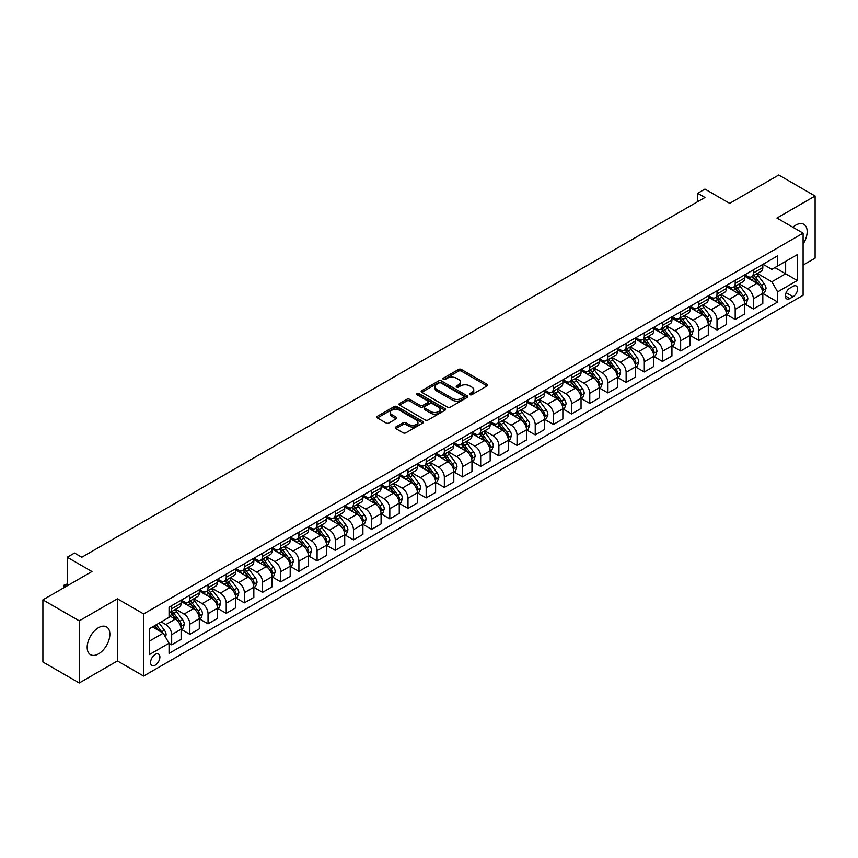 <?xml version="1.0" encoding="UTF-8"?>
<svg xmlns="http://www.w3.org/2000/svg" width="858" height="858" viewBox="0 0 858 858"><rect width="100%" height="100%" fill="white"/><g stroke="black" fill="none" stroke-linecap="round" stroke-linejoin="round"><path stroke-width="1.29" d="M469.905 394.68A1.416 0.815 0 0 0 471.9 394.68L487.065 385.928A2.016 1.169 0 0 0 487.666 385.103A2.016 1.169 0 0 0 487.065 384.277L461.379 369.444A2.016 1.169 0 0 0 458.526 369.444L443.35 378.206A1.416 0.815 0 0 0 442.942 378.775A1.416 0.815 0 0 0 443.35 379.354A1.416 0.815 0 0 0 445.356 379.354L447.318 378.228A6.456 3.732 0 0 1 456.456 378.228L458.59 379.461A6.456 3.732 0 0 1 460.489 382.1A6.456 3.732 0 0 1 458.59 384.738L456.628 385.864A1.416 0.815 0 0 0 456.22 386.443A1.416 0.815 0 0 0 456.628 387.022A1.416 0.815 0 0 0 458.633 387.022L460.596 385.886A6.456 3.732 0 0 1 469.723 385.886L471.868 387.119A6.456 3.732 0 0 1 473.755 389.757A6.456 3.732 0 0 1 471.868 392.396L469.905 393.532A1.416 0.815 0 0 0 469.487 394.112A1.416 0.815 0 0 0 469.905 394.68L469.905 393.532M98.52 653.882A16.045 9.266 120 0 0 109.009 639.746A16.045 9.266 120 0 0 106.542 626.898A16.045 9.266 120 0 0 98.52 627.691A16.045 9.266 120 0 0 88.042 641.827A16.045 9.266 120 0 0 90.508 654.675A16.045 9.266 120 0 0 98.52 653.882M803.099 244.058A16.045 9.266 120 0 0 803.849 224.313A16.045 9.266 120 0 0 795.827 225.107A16.045 9.266 120 0 0 792.878 227.263M155.244 665.132A6.585 3.797 120 0 0 159.534 659.341A6.585 3.797 120 0 0 158.526 654.064A6.585 3.797 120 0 0 155.244 654.386A6.585 3.797 120 0 0 150.944 660.188A6.585 3.797 120 0 0 151.952 665.465A6.585 3.797 120 0 0 155.244 665.132M395.86 426.973A2.016 1.169 0 0 0 395.27 427.799A2.016 1.169 0 0 0 395.86 428.614L403.067 432.775A2.016 1.169 0 0 0 405.92 432.775L422.769 423.058A2.016 1.169 0 0 0 423.359 422.233A2.016 1.169 0 0 0 422.769 421.407L397.072 406.574A2.016 1.169 0 0 0 394.219 406.574L377.37 416.302A2.016 1.169 0 0 0 376.78 417.117A2.016 1.169 0 0 0 377.37 417.943L386.079 422.973A2.016 1.169 0 0 0 388.931 422.973L396.139 418.811A2.016 1.169 0 0 0 396.728 417.985A2.016 1.169 0 0 0 396.139 417.16L391.827 414.671A5.395 3.121 0 0 1 390.24 412.462A5.395 3.121 0 0 1 393.575 409.588A5.395 3.121 0 0 1 399.463 410.263L416.377 420.023A5.395 3.121 0 0 1 417.953 422.233A5.395 3.121 0 0 1 414.629 425.107A5.395 3.121 0 0 1 408.74 424.431L405.92 422.812A2.016 1.169 0 0 0 403.067 422.812L395.86 426.973L395.86 428.614L403.067 424.485L403.067 422.812M803.099 265.068L815.1 258.14L815.1 196.01L778.742 175.021L729.665 203.357L704.944 189.082L697.672 193.286L704.944 197.479L81.8 557.25L74.528 553.045L67.256 557.25L67.256 585.8M79.258 620.849L79.258 682.979L117.428 660.939L117.428 598.809L79.258 620.849L42.9 599.86L91.978 571.525L67.256 557.25M117.428 598.809L143.608 613.92L803.099 233.162L803.099 295.291L143.608 676.05L143.608 613.92M815.1 196.01L776.93 218.05L803.099 233.162M447.458 407.153A2.016 1.169 0 0 0 450.311 407.153L467.16 397.426A2.016 1.169 0 0 0 467.749 396.6A2.016 1.169 0 0 0 467.16 395.774L441.462 380.941A2.016 1.169 0 0 0 438.61 380.941L421.761 390.669A2.016 1.169 0 0 0 421.171 391.495A2.016 1.169 0 0 0 421.761 392.31L447.458 407.153M417.406 394.991A1.416 0.815 0 0 1 418.843 395.184L418.843 393.511L444.959 408.59A2.016 1.169 0 0 1 445.549 409.416A2.016 1.169 0 0 1 444.959 410.242L428.121 419.97A2.016 1.169 0 0 1 425.257 419.97L399.571 405.126L399.571 403.485A2.016 1.169 0 0 0 398.981 404.311A2.016 1.169 0 0 0 399.571 405.126M399.571 403.485L406.778 399.324A2.016 1.169 0 0 1 409.631 399.324L420.055 405.341A2.016 1.169 0 0 0 422.908 405.341L427.692 402.574A2.016 1.169 0 0 0 428.281 401.748A2.016 1.169 0 0 0 427.692 400.922L416.838 394.659A1.416 0.815 0 0 1 416.43 394.09A1.416 0.815 0 0 1 417.299 393.329A1.416 0.815 0 0 1 418.843 393.511M79.258 682.979L42.9 661.99L42.9 599.86M793.071 286.315L789.864 288.159A6.371 3.679 120 0 0 785.703 293.779A6.371 3.679 120 0 0 786.679 298.884A6.371 3.679 120 0 0 789.864 298.573L793.071 296.718A6.371 3.679 120 0 0 797.232 291.109A6.371 3.679 120 0 0 796.256 285.993A6.371 3.679 120 0 0 793.071 286.315M763.041 264.275L771.835 269.348L777.648 265.991L777.648 255.834L169.058 607.207L169.058 617.363L149.421 628.7L149.421 654.557L169.058 643.221L169.058 653.378L777.648 302.016L777.648 291.849L771.835 281.778L757.378 273.434M777.648 265.991L797.286 254.654L797.286 280.512L777.648 291.849M117.428 660.939L143.608 676.05M697.672 193.286L697.672 201.684M774.892 267.589L785.649 273.799L785.649 261.379L797.286 254.654M771.835 281.778L785.649 273.799L797.286 280.512M149.421 641.119L163.234 633.15L152.477 626.93M169.058 643.307L171.675 644.819L171.675 634.663A8.226 4.751 -120 0 0 165.851 624.581L161.197 621.9M171.675 644.819L181.124 639.36L181.124 629.204A8.226 4.751 -120 0 0 175.311 619.122L169.058 615.518M181.338 629.407L189.854 634.319L189.854 624.163A8.226 4.751 -120 0 0 184.03 614.092L175.686 609.266M189.854 634.319L199.303 628.871L199.303 618.704A8.226 4.751 -120 0 0 193.49 608.633L181.124 601.49M199.517 618.918L208.033 623.83L208.033 613.674A8.226 4.751 -120 0 0 202.209 603.592L193.854 598.777M208.033 623.83L217.482 618.371L217.482 608.215A8.226 4.751 -120 0 0 211.669 598.133L199.303 591.001M217.696 608.419L226.212 613.331L226.212 603.174A8.226 4.751 -120 0 0 220.388 593.103L212.033 588.277M226.212 613.331L235.66 607.872L235.66 597.715A8.226 4.751 -120 0 0 229.847 587.644L217.482 580.501M235.875 597.929L244.38 602.842L244.38 592.674A8.226 4.751 -120 0 0 238.567 582.603L230.212 577.777M244.38 602.842L253.839 597.383L253.839 587.226A8.226 4.751 -120 0 0 248.016 577.144L235.66 570.012M254.054 587.43L262.559 592.342L262.559 582.185A8.226 4.751 -120 0 0 256.746 572.114L248.391 567.288M262.559 592.342L272.018 586.883L272.018 576.726A8.226 4.751 -120 0 0 266.195 566.655L253.839 559.513M272.233 576.941L280.738 581.853L280.738 571.685A8.226 4.751 -120 0 0 274.925 561.615L266.57 556.788M280.738 581.853L290.197 576.394L290.197 566.237A8.226 4.751 -120 0 0 284.373 556.156L272.018 549.023M290.412 566.441L298.916 571.353L298.916 561.196A8.226 4.751 -120 0 0 293.104 551.115L284.749 546.299M298.916 571.353L308.376 565.894L308.376 555.737A8.226 4.751 -120 0 0 302.552 545.667L290.197 538.524M308.59 555.952L317.095 560.864L317.095 550.697A8.226 4.751 -120 0 0 311.282 540.626L302.928 535.8M317.095 560.864L326.544 555.405L326.544 545.238A8.226 4.751 -120 0 0 320.731 535.167L308.376 528.035M326.769 545.452L335.274 550.364L335.274 540.208A8.226 4.751 -120 0 0 329.461 530.126L321.106 525.311M335.274 550.364L344.723 544.905L344.723 534.749A8.226 4.751 -120 0 0 338.91 524.667L326.544 517.535M344.948 534.952L353.453 539.864L353.453 529.708A8.226 4.751 -120 0 0 347.64 519.637L339.285 514.811M353.453 539.864L362.902 534.416L362.902 524.249A8.226 4.751 -120 0 0 357.089 514.178L344.723 507.046M363.127 524.463L371.632 529.375L371.632 519.219A8.226 4.751 -120 0 0 365.808 509.137L357.464 504.322M371.632 529.375L381.081 523.916L381.081 513.76A8.226 4.751 -120 0 0 375.268 503.678L362.902 496.546M381.306 513.963L389.811 518.875L389.811 508.719A8.226 4.751 -120 0 0 383.987 498.648L375.643 493.822M389.811 518.875L399.26 513.416L399.26 503.26A8.226 4.751 -120 0 0 393.447 493.189L381.081 486.046M399.474 503.474L407.99 508.386L407.99 498.23A8.226 4.751 -120 0 0 402.166 488.148L393.822 483.333M407.99 508.386L417.438 502.927L417.438 492.771A8.226 4.751 -120 0 0 411.625 482.689L399.26 475.557M417.653 492.975L426.169 497.887L426.169 487.73A8.226 4.751 -120 0 0 420.345 477.659L411.99 472.833M426.169 497.887L435.617 492.428L435.617 482.271A8.226 4.751 -120 0 0 429.804 472.2L417.438 465.057M435.832 482.486L444.347 487.398L444.347 477.23A8.226 4.751 -120 0 0 438.524 467.16L430.169 462.333M444.347 487.398L453.796 481.939L453.796 471.782A8.226 4.751 -120 0 0 447.973 461.701L435.617 454.568M454.011 471.986L462.516 476.898L462.516 466.741A8.226 4.751 -120 0 0 456.703 456.66L448.348 451.844M462.516 476.898L471.975 471.439L471.975 461.282A8.226 4.751 -120 0 0 466.151 451.211L453.796 444.069M472.19 461.497L480.695 466.409L480.695 456.241A8.226 4.751 -120 0 0 474.882 446.171L466.527 441.344M480.695 466.409L490.154 460.95L490.154 450.782A8.226 4.751 -120 0 0 484.33 440.712L471.975 433.58M490.368 450.997L498.873 455.909L498.873 445.752A8.226 4.751 -120 0 0 493.06 435.671L484.706 430.855M498.873 455.909L508.333 450.45L508.333 440.293A8.226 4.751 -120 0 0 502.509 430.223L490.154 423.08M508.547 440.508L517.052 445.409L517.052 435.253A8.226 4.751 -120 0 0 511.239 425.182L502.885 420.356M517.052 445.409L526.512 439.961L526.512 429.794A8.226 4.751 -120 0 0 520.688 419.723L508.333 412.591M526.726 430.008L535.231 434.92L535.231 424.764A8.226 4.751 -120 0 0 529.418 414.682L521.063 409.867M535.231 434.92L544.68 429.461L544.68 419.305A8.226 4.751 -120 0 0 538.867 409.223L526.512 402.091M544.905 419.508L553.41 424.42L553.41 414.264A8.226 4.751 -120 0 0 547.597 404.193L539.242 399.367M553.41 424.42L562.859 418.972L562.859 408.805A8.226 4.751 -120 0 0 557.046 398.734L544.68 391.591M563.084 409.019L571.589 413.931L571.589 403.775A8.226 4.751 -120 0 0 565.776 393.693L557.421 388.878M571.589 413.931L581.038 408.472L581.038 398.316A8.226 4.751 -120 0 0 575.225 388.234L562.859 381.102M581.263 398.52L589.768 403.432L589.768 393.275A8.226 4.751 -120 0 0 583.944 383.204L575.6 378.378M589.768 403.432L599.216 397.973L599.216 387.816A8.226 4.751 -120 0 0 593.404 377.745L581.038 370.602M599.442 388.031L607.947 392.943L607.947 382.775A8.226 4.751 -120 0 0 602.123 372.704L593.779 367.878M607.947 392.943L617.395 387.484L617.395 377.327A8.226 4.751 -120 0 0 611.582 367.245L599.216 360.113M617.61 377.531L626.125 382.443L626.125 372.286A8.226 4.751 -120 0 0 620.302 362.215L611.958 357.389M626.125 382.443L635.574 376.984L635.574 366.827A8.226 4.751 -120 0 0 629.761 356.756L617.395 349.614M635.789 367.042L644.304 371.954L644.304 361.786A8.226 4.751 -120 0 0 638.481 351.716L630.126 346.889M644.304 371.954L653.753 366.495L653.753 356.338A8.226 4.751 -120 0 0 647.94 346.257L635.574 339.125M653.968 356.542L662.473 361.454L662.473 351.297A8.226 4.751 -120 0 0 656.66 341.216L648.305 336.4M662.473 361.454L671.932 355.995L671.932 345.838A8.226 4.751 -120 0 0 666.108 335.768L653.753 328.625M672.146 346.053L680.651 350.965L680.651 340.798A8.226 4.751 -120 0 0 674.838 330.727L666.484 325.901M680.651 350.965L690.111 345.506L690.111 335.339A8.226 4.751 -120 0 0 684.287 325.268L671.932 318.136M690.325 335.553L698.83 340.465L698.83 330.309A8.226 4.751 -120 0 0 693.017 320.227L684.663 315.412M698.83 340.465L708.29 335.006L708.29 324.85A8.226 4.751 -120 0 0 702.466 314.768L690.111 307.636M708.504 325.053L717.009 329.965L717.009 319.809A8.226 4.751 -120 0 0 711.196 309.738L702.841 304.912M717.009 329.965L726.469 324.517L726.469 314.35A8.226 4.751 -120 0 0 720.645 304.279L708.29 297.147M726.683 314.564L735.188 319.476L735.188 309.32A8.226 4.751 -120 0 0 729.375 299.238L721.02 294.423M735.188 319.476L744.647 314.017L744.647 303.861A8.226 4.751 -120 0 0 738.824 293.779L726.469 286.647M744.862 304.064L753.367 308.977L753.367 298.82A8.226 4.751 -120 0 0 747.554 288.749L739.199 283.923M753.367 308.977L762.816 303.517L762.816 293.361A8.226 4.751 -120 0 0 757.003 283.29L744.647 276.147M744.862 274.764L747.554 276.319A8.226 4.751 -120 0 0 751.662 276.726A8.226 4.751 -120 0 0 753.367 272.962L753.367 269.852M726.683 285.264L729.375 286.819A8.226 4.751 -120 0 0 733.483 287.226A8.226 4.751 -120 0 0 735.188 283.451L735.188 280.351M708.504 295.753L711.196 297.308A8.226 4.751 -120 0 0 715.304 297.715A8.226 4.751 -120 0 0 717.009 293.951L717.009 290.841M690.325 306.252L693.017 307.808A8.226 4.751 -120 0 0 697.125 308.215A8.226 4.751 -120 0 0 698.83 304.451L698.83 301.34M672.146 316.741L674.838 318.297A8.226 4.751 -120 0 0 678.957 318.704A8.226 4.751 -120 0 0 680.651 314.94L680.651 311.829M653.968 327.241L656.66 328.796A8.226 4.751 -120 0 0 660.778 329.204A8.226 4.751 -120 0 0 662.473 325.439L662.473 322.329M635.789 337.741L638.481 339.285A8.226 4.751 -120 0 0 642.599 339.693A8.226 4.751 -120 0 0 644.304 335.928L644.304 332.829M617.61 348.23L620.302 349.785A8.226 4.751 -120 0 0 624.42 350.193A8.226 4.751 -120 0 0 626.125 346.428L626.125 343.318M599.442 358.73L602.123 360.274A8.226 4.751 -120 0 0 606.241 360.682A8.226 4.751 -120 0 0 607.947 356.917L607.947 353.818M581.263 369.219L583.944 370.774A8.226 4.751 -120 0 0 588.062 371.182A8.226 4.751 -120 0 0 589.768 367.417L589.768 364.307M563.084 379.719L565.776 381.274A8.226 4.751 -120 0 0 569.884 381.681A8.226 4.751 -120 0 0 571.589 377.906L571.589 374.807M544.905 390.208L547.597 391.763A8.226 4.751 -120 0 0 551.705 392.17A8.226 4.751 -120 0 0 553.41 388.406L553.41 385.296M526.726 400.707L529.418 402.263A8.226 4.751 -120 0 0 533.526 402.67A8.226 4.751 -120 0 0 535.231 398.906L535.231 395.795M508.547 411.196L511.239 412.752A8.226 4.751 -120 0 0 515.347 413.159A8.226 4.751 -120 0 0 517.052 409.395L517.052 406.284M490.368 421.696L493.06 423.251A8.226 4.751 -120 0 0 497.168 423.659A8.226 4.751 -120 0 0 498.873 419.894L498.873 416.784M472.19 432.185L474.882 433.74A8.226 4.751 -120 0 0 478.989 434.148A8.226 4.751 -120 0 0 480.695 430.384L480.695 427.273M454.011 442.685L456.703 444.24A8.226 4.751 -120 0 0 460.821 444.648A8.226 4.751 -120 0 0 462.516 440.883L462.516 437.773M435.832 453.185L438.524 454.729A8.226 4.751 -120 0 0 442.642 455.137A8.226 4.751 -120 0 0 444.347 451.372L444.347 448.273M417.653 463.674L420.345 465.229A8.226 4.751 -120 0 0 424.463 465.637A8.226 4.751 -120 0 0 426.169 461.872L426.169 458.762M399.474 474.174L402.166 475.718A8.226 4.751 -120 0 0 406.284 476.126A8.226 4.751 -120 0 0 407.99 472.361L407.99 469.262M381.306 484.663L383.987 486.218A8.226 4.751 -120 0 0 388.106 486.625A8.226 4.751 -120 0 0 389.811 482.861L389.811 479.751M363.127 495.163L365.808 496.718A8.226 4.751 -120 0 0 369.927 497.125A8.226 4.751 -120 0 0 371.632 493.35L371.632 490.25M344.948 505.652L347.64 507.207A8.226 4.751 -120 0 0 351.748 507.614A8.226 4.751 -120 0 0 353.453 503.85L353.453 500.74M326.769 516.151L329.461 517.706A8.226 4.751 -120 0 0 333.569 518.114A8.226 4.751 -120 0 0 335.274 514.35L335.274 511.239M308.59 526.64L311.282 528.196A8.226 4.751 -120 0 0 315.39 528.603A8.226 4.751 -120 0 0 317.095 524.839L317.095 521.728M290.412 537.14L293.104 538.695A8.226 4.751 -120 0 0 297.211 539.103A8.226 4.751 -120 0 0 298.916 535.338L298.916 532.228M272.233 547.64L274.925 549.184A8.226 4.751 -120 0 0 279.032 549.592A8.226 4.751 -120 0 0 280.738 545.827L280.738 542.728M254.054 558.129L256.746 559.684A8.226 4.751 -120 0 0 260.853 560.092A8.226 4.751 -120 0 0 262.559 556.327L262.559 553.217M235.875 568.629L238.567 570.173A8.226 4.751 -120 0 0 242.685 570.581A8.226 4.751 -120 0 0 244.38 566.816L244.38 563.717M217.696 579.118L220.388 580.673A8.226 4.751 -120 0 0 224.506 581.08A8.226 4.751 -120 0 0 226.212 577.316L226.212 574.206M199.517 589.618L202.209 591.173A8.226 4.751 -120 0 0 206.328 591.58A8.226 4.751 -120 0 0 208.033 587.805L208.033 584.706M181.338 600.107L184.03 601.662A8.226 4.751 -120 0 0 188.149 602.069A8.226 4.751 -120 0 0 189.854 598.305L189.854 595.195M763.041 293.575L777.648 302.016M751.662 276.726L761.121 271.267A8.226 4.751 -120 0 0 762.816 267.503L762.816 264.393M733.483 287.226L742.942 281.767A8.226 4.751 -120 0 0 744.647 278.003L744.647 274.892M715.304 297.715L724.763 292.256A8.226 4.751 -120 0 0 726.469 288.492L726.469 285.382M697.125 308.215L706.584 302.756A8.226 4.751 -120 0 0 708.29 298.992L708.29 295.881M678.957 318.704L688.406 313.245A8.226 4.751 -120 0 0 690.111 309.481L690.111 306.381M660.778 329.204L670.227 323.745A8.226 4.751 -120 0 0 671.932 319.98L671.932 316.87M642.599 339.693L652.048 334.234A8.226 4.751 -120 0 0 653.753 330.469L653.753 327.37M624.42 350.193L633.869 344.734A8.226 4.751 -120 0 0 635.574 340.969L635.574 337.859M606.241 360.682L615.69 355.233A8.226 4.751 -120 0 0 617.395 351.458L617.395 348.359M588.062 371.182L597.511 365.723A8.226 4.751 -120 0 0 599.216 361.958L599.216 358.848M569.884 381.681L579.332 376.222A8.226 4.751 -120 0 0 581.038 372.458L581.038 369.348M551.705 392.17L561.153 386.711A8.226 4.751 -120 0 0 562.859 382.947L562.859 379.837M533.526 402.67L542.985 397.211A8.226 4.751 -120 0 0 544.68 393.447L544.68 390.336M515.347 413.159L524.806 407.7A8.226 4.751 -120 0 0 526.512 403.936L526.512 400.836M497.168 423.659L506.628 418.2A8.226 4.751 -120 0 0 508.333 414.435L508.333 411.325M478.989 434.148L488.449 428.689A8.226 4.751 -120 0 0 490.154 424.924L490.154 421.825M460.821 444.648L470.27 439.189A8.226 4.751 -120 0 0 471.975 435.424L471.975 432.314M442.642 455.137L452.091 449.689A8.226 4.751 -120 0 0 453.796 445.913L453.796 442.814M424.463 465.637L433.912 460.178A8.226 4.751 -120 0 0 435.617 456.413L435.617 453.303M406.284 476.126L415.733 470.677A8.226 4.751 -120 0 0 417.438 466.913L417.438 463.803M388.106 486.625L397.554 481.166A8.226 4.751 -120 0 0 399.26 477.402L399.26 474.292M369.927 497.125L379.375 491.666A8.226 4.751 -120 0 0 381.081 487.902L381.081 484.791M351.748 507.614L361.197 502.155A8.226 4.751 -120 0 0 362.902 498.391L362.902 495.281M333.569 518.114L343.028 512.655A8.226 4.751 -120 0 0 344.723 508.891L344.723 505.78M315.39 528.603L324.85 523.144A8.226 4.751 -120 0 0 326.544 519.38L326.544 516.28M297.211 539.103L306.671 533.644A8.226 4.751 -120 0 0 308.376 529.879L308.376 526.769M279.032 549.592L288.492 544.133A8.226 4.751 -120 0 0 290.197 540.368L290.197 537.269M260.853 560.092L270.313 554.633A8.226 4.751 -120 0 0 272.018 550.868L272.018 547.758M242.685 570.581L252.134 565.132A8.226 4.751 -120 0 0 253.839 561.357L253.839 558.258M224.506 581.08L233.955 575.621A8.226 4.751 -120 0 0 235.66 571.857L235.66 568.747M206.328 591.58L215.776 586.121A8.226 4.751 -120 0 0 217.482 582.357L217.482 579.247M188.149 602.069L197.597 596.61A8.226 4.751 -120 0 0 199.303 592.846L199.303 589.736M169.058 612.902A8.226 4.751 -120 0 0 169.97 612.569L179.419 607.11A8.226 4.751 -120 0 0 181.124 603.346L181.124 600.235M169.97 612.569A8.226 4.751 -120 0 0 171.675 608.805L171.675 605.694M163.234 633.15L169.058 643.221M470.474 394.884L471.868 394.079A6.456 3.732 0 0 0 473.755 391.441L473.755 389.757M460.489 382.1L460.489 383.773A6.456 3.732 0 0 1 458.59 386.411L457.196 387.215M487.044 385.939L461.379 371.128A2.016 1.169 0 0 0 458.526 371.128L443.918 379.558M467.127 397.436L441.462 382.625A2.016 1.169 0 0 0 438.61 382.625L421.793 392.331M463.588 397.179A1.416 0.815 0 0 0 464.006 396.6A1.416 0.815 0 0 0 463.588 396.021L441.033 383A1.416 0.815 0 0 0 439.039 383L436.969 384.202A6.456 3.732 0 0 0 435.07 386.84A6.456 3.732 0 0 0 436.969 389.468L452.381 398.369A6.456 3.732 0 0 0 461.518 398.369L463.588 397.179L463.588 398.852A1.416 0.815 0 0 0 464.006 398.284L464.006 396.6M435.07 386.84L435.07 388.513A6.456 3.732 0 0 0 436.969 391.151L436.969 389.468M463.588 398.852L461.518 400.053A6.456 3.732 0 0 1 452.381 400.053L436.969 391.151M399.592 405.148L406.778 400.997L406.778 399.324M428.281 401.748L428.281 403.432A2.016 1.169 0 0 1 427.692 404.257L422.908 407.014A2.016 1.169 0 0 1 420.055 407.014L409.631 400.997A2.016 1.169 0 0 0 406.778 400.997M418.843 395.184L444.937 410.253M430.866 411.583A5.395 3.121 0 0 0 436.754 412.258A5.395 3.121 0 0 0 440.079 409.373A5.395 3.121 0 0 0 438.502 407.175L432.539 403.732A2.016 1.169 0 0 0 429.686 403.732L424.903 406.488A2.016 1.169 0 0 0 424.313 407.314A2.016 1.169 0 0 0 424.903 408.14L430.866 411.583L430.866 413.256A5.395 3.121 0 0 0 436.754 413.931A5.395 3.121 0 0 0 440.079 411.057L440.079 409.373M424.313 407.314L424.313 408.998A2.016 1.169 0 0 0 424.903 409.813L424.903 408.14M430.866 413.256L424.903 409.813M417.953 422.233L417.953 423.906A5.395 3.121 0 0 1 414.629 426.791A5.395 3.121 0 0 1 408.74 426.115L405.92 424.485A2.016 1.169 0 0 0 403.067 424.485M390.24 412.462L390.24 414.146A5.395 3.121 0 0 0 391.827 416.344L391.827 414.671M396.139 417.16L396.139 418.811L391.827 416.344M422.737 423.069L397.072 408.247A2.016 1.169 0 0 0 394.219 408.247L377.402 417.964M762.816 293.704L764.564 292.696L766.022 288.492A5.448 3.142 -120 0 0 764.285 283.848L758.333 275.922A15.734 9.084 -120 0 0 756.617 273.863M750.707 279.654A15.734 9.084 -120 0 0 747.49 276.287M762.322 290.358L763.073 288.728A5.448 3.142 -120 0 0 761.518 285.446L755.576 277.52A15.734 9.084 -120 0 0 753.86 275.461M752.391 276.308A13.063 7.54 60 0 1 754.536 278.743L759.566 285.457M752.112 276.469A15.734 9.084 60 0 1 753.828 278.528L757.775 283.794M744.647 304.193L746.385 303.185L747.844 298.992A5.448 3.142 -120 0 0 746.106 294.348L740.164 286.411A15.734 9.084 -120 0 0 738.438 284.363M732.528 290.154A15.734 9.084 -120 0 0 729.311 286.776M744.143 300.858L744.894 299.217A5.448 3.142 -120 0 0 743.339 295.946L737.397 288.009A15.734 9.084 -120 0 0 735.681 285.95M734.212 286.797A13.063 7.54 60 0 1 736.357 289.243L741.387 295.946M733.933 286.958A15.734 9.084 60 0 1 735.649 289.017L739.607 294.294M726.469 314.693L728.206 313.685L729.665 309.481A5.448 3.142 -120 0 0 727.927 304.847L721.986 296.911A15.734 9.084 -120 0 0 720.27 294.852M714.36 300.643A15.734 9.084 -120 0 0 711.132 297.276M725.965 311.347L726.726 309.717A5.448 3.142 -120 0 0 725.16 306.435L719.219 298.509A15.734 9.084 -120 0 0 717.503 296.45M716.033 297.297A13.063 7.54 60 0 1 718.178 299.732L723.208 306.445M715.754 297.458A15.734 9.084 60 0 1 717.47 299.517L721.428 304.783M708.29 325.182L710.027 324.174L711.486 319.98A5.448 3.142 -120 0 0 709.748 315.336L703.807 307.411A15.734 9.084 -120 0 0 702.091 305.351M696.181 311.143A15.734 9.084 -120 0 0 692.953 307.765M707.786 321.847L708.547 320.206A5.448 3.142 -120 0 0 706.981 316.934L701.04 308.998A15.734 9.084 -120 0 0 699.324 306.95M697.865 307.786A13.063 7.54 60 0 1 699.999 310.231L705.029 316.934M697.575 307.958A15.734 9.084 60 0 1 699.291 310.006L703.249 315.283M690.111 335.682L691.848 334.674L693.307 330.469A5.448 3.142 -120 0 0 691.569 325.836L685.628 317.9A15.734 9.084 -120 0 0 683.912 315.841M678.002 321.632A15.734 9.084 -120 0 0 674.774 318.264M689.607 332.346L690.368 330.705A5.448 3.142 -120 0 0 688.802 327.424L682.861 319.498A15.734 9.084 -120 0 0 681.145 317.439M679.686 318.286A13.063 7.54 60 0 1 681.82 320.72L686.85 327.434M679.397 318.447A15.734 9.084 60 0 1 681.113 320.506L685.07 325.772M671.932 346.171L673.68 345.163L675.128 340.969A5.448 3.142 -120 0 0 673.391 336.325L667.449 328.399A15.734 9.084 -120 0 0 665.733 326.34M659.823 332.132A15.734 9.084 -120 0 0 656.606 328.764M671.439 342.835L672.189 341.205A5.448 3.142 -120 0 0 670.624 337.923L664.682 329.987A15.734 9.084 -120 0 0 662.966 327.938M661.507 328.775A13.063 7.54 60 0 1 663.652 331.22L668.672 337.934M661.218 328.946A15.734 9.084 60 0 1 662.944 330.995L666.891 336.272M653.753 356.671L655.501 355.662L656.949 351.458A5.448 3.142 -120 0 0 655.212 346.825L649.27 338.889A15.734 9.084 -120 0 0 647.554 336.829M641.645 342.621A15.734 9.084 -120 0 0 638.427 339.253M653.26 353.335L654.01 351.694A5.448 3.142 -120 0 0 652.445 348.412L646.503 340.487A15.734 9.084 -120 0 0 644.787 338.427M643.328 339.275A13.063 7.54 60 0 1 645.473 341.709L650.503 348.423M643.05 339.436A15.734 9.084 60 0 1 644.766 341.495L648.712 346.771M635.574 367.16L637.322 366.151L638.77 361.958A5.448 3.142 -120 0 0 637.033 357.314L631.091 349.388A15.734 9.084 -120 0 0 629.375 347.329M623.466 353.121A15.734 9.084 -120 0 0 620.248 349.753M635.081 363.824L635.832 362.194A5.448 3.142 -120 0 0 634.266 358.912L628.324 350.976A15.734 9.084 -120 0 0 626.608 348.927M625.15 349.774A13.063 7.54 60 0 1 627.295 352.209L632.325 358.923M624.871 349.935A15.734 9.084 60 0 1 626.587 351.984L630.533 357.26M617.395 377.659L619.144 376.651L620.591 372.458A5.448 3.142 -120 0 0 618.854 367.814L612.912 359.877A15.734 9.084 -120 0 0 611.196 357.829M605.287 363.62A15.734 9.084 -120 0 0 602.069 360.242M616.902 374.324L617.653 372.683A5.448 3.142 -120 0 0 616.098 369.412L610.156 361.475A15.734 9.084 -120 0 0 608.429 359.416M606.971 360.263A13.063 7.54 60 0 1 609.116 362.698L614.146 369.412M606.692 360.424A15.734 9.084 60 0 1 608.408 362.484L612.355 367.76M599.216 388.159L600.965 387.151L602.413 382.947A5.448 3.142 -120 0 0 600.675 378.303L594.733 370.377A15.734 9.084 -120 0 0 593.017 368.318M587.108 374.109A15.734 9.084 -120 0 0 583.89 370.742M598.723 384.813L599.474 383.183A5.448 3.142 -120 0 0 597.919 379.901L591.977 371.975A15.734 9.084 -120 0 0 590.261 369.916M588.792 370.763A13.063 7.54 60 0 1 590.937 373.198L595.967 379.912M588.513 370.924A15.734 9.084 60 0 1 590.229 372.983L594.176 378.249M581.038 398.648L582.786 397.64L584.244 393.447A5.448 3.142 -120 0 0 582.496 388.803L576.555 380.866A15.734 9.084 -120 0 0 574.839 378.818M568.929 384.609A15.734 9.084 -120 0 0 565.712 381.231M580.544 395.313L581.295 393.672A5.448 3.142 -120 0 0 579.74 390.401L573.798 382.464A15.734 9.084 -120 0 0 572.082 380.405M570.613 381.252A13.063 7.54 60 0 1 572.758 383.687L577.788 390.401M570.334 381.413A15.734 9.084 60 0 1 572.05 383.472L575.997 388.749M562.859 409.148L564.607 408.14L566.065 403.936A5.448 3.142 -120 0 0 564.317 399.292L558.376 391.366A15.734 9.084 -120 0 0 556.66 389.307M550.75 395.098A15.734 9.084 -120 0 0 547.533 391.731M562.365 405.802L563.116 404.172A5.448 3.142 -120 0 0 561.561 400.89L555.619 392.964A15.734 9.084 -120 0 0 553.903 390.905M552.434 391.752A13.063 7.54 60 0 1 554.579 394.187L559.609 400.901M552.155 391.913A15.734 9.084 60 0 1 553.871 393.972L557.818 399.238M544.68 419.637L546.428 418.629L547.887 414.435A5.448 3.142 -120 0 0 546.149 409.792L540.197 401.855A15.734 9.084 -120 0 0 538.481 399.807M532.571 405.598A15.734 9.084 -120 0 0 529.354 402.22M544.187 416.302L544.937 414.661A5.448 3.142 -120 0 0 543.382 411.39L537.44 403.453A15.734 9.084 -120 0 0 535.724 401.405M534.255 402.241A13.063 7.54 60 0 1 536.4 404.686L541.43 411.39M533.976 402.402A15.734 9.084 60 0 1 535.692 404.461L539.639 409.738M526.512 430.137L528.249 429.129L529.708 424.924A5.448 3.142 -120 0 0 527.97 420.291L522.029 412.355A15.734 9.084 -120 0 0 520.313 410.296M514.403 416.087A15.734 9.084 -120 0 0 511.175 412.719M526.008 426.791L526.758 425.16A5.448 3.142 -120 0 0 525.203 421.879L519.262 413.953A15.734 9.084 -120 0 0 517.546 411.894M516.076 412.741A13.063 7.54 60 0 1 518.221 415.175L523.251 421.889M515.797 412.902A15.734 9.084 60 0 1 517.513 414.961L521.471 420.227M508.333 440.626L510.07 439.618L511.529 435.424A5.448 3.142 -120 0 0 509.791 430.78L503.85 422.855A15.734 9.084 -120 0 0 502.134 420.795M496.224 426.587A15.734 9.084 -120 0 0 492.996 423.219M507.829 437.29L508.59 435.66A5.448 3.142 -120 0 0 507.024 432.378L501.083 424.442A15.734 9.084 -120 0 0 499.367 422.393M497.897 423.23A13.063 7.54 60 0 1 500.042 425.675L505.072 432.389M497.619 423.402A15.734 9.084 60 0 1 499.335 425.45L503.292 430.727M490.154 451.126L491.891 450.118L493.35 445.913A5.448 3.142 -120 0 0 491.613 441.28L485.671 433.344A15.734 9.084 -120 0 0 483.955 431.284M478.045 437.076A15.734 9.084 -120 0 0 474.817 433.708M489.65 447.79L490.411 446.149A5.448 3.142 -120 0 0 488.846 442.867L482.904 434.942A15.734 9.084 -120 0 0 481.188 432.882M479.729 433.73A13.063 7.54 60 0 1 481.864 436.164L486.894 442.878M479.44 433.891A15.734 9.084 60 0 1 481.156 435.95L485.113 441.216M471.975 461.615L473.713 460.607L475.171 456.413A5.448 3.142 -120 0 0 473.434 451.769L467.492 443.843A15.734 9.084 -120 0 0 465.776 441.784M459.867 447.576A15.734 9.084 -120 0 0 456.638 444.208M471.471 458.279L472.232 456.649A5.448 3.142 -120 0 0 470.667 453.367L464.725 445.431A15.734 9.084 -120 0 0 463.009 443.382M461.55 444.229A13.063 7.54 60 0 1 463.695 446.664L468.715 453.378M461.261 444.39A15.734 9.084 60 0 1 462.977 446.439L466.934 451.716M453.796 472.114L455.544 471.106L456.992 466.913A5.448 3.142 -120 0 0 455.255 462.269L449.313 454.332A15.734 9.084 -120 0 0 447.597 452.284M441.688 458.065A15.734 9.084 -120 0 0 438.47 454.697M453.303 468.779L454.054 467.138A5.448 3.142 -120 0 0 452.488 463.867L446.546 455.93A15.734 9.084 -120 0 0 444.83 453.871M443.371 454.719A13.063 7.54 60 0 1 445.516 457.153L450.536 463.867M443.093 454.879A15.734 9.084 60 0 1 444.809 456.939L448.755 462.215M435.617 482.604L437.365 481.606L438.813 477.402A5.448 3.142 -120 0 0 437.076 472.758L431.134 464.832A15.734 9.084 -120 0 0 429.418 462.773M423.509 468.565A15.734 9.084 -120 0 0 420.291 465.197M435.124 479.268L435.875 477.638A5.448 3.142 -120 0 0 434.309 474.356L428.367 466.43A15.734 9.084 -120 0 0 426.651 464.371M425.193 465.218A13.063 7.54 60 0 1 427.338 467.653L432.368 474.367M424.914 465.379A15.734 9.084 60 0 1 426.63 467.428L430.577 472.704M417.438 493.103L419.187 492.095L420.635 487.902A5.448 3.142 -120 0 0 418.897 483.258L412.955 475.321A15.734 9.084 -120 0 0 411.239 473.273M405.33 479.064A15.734 9.084 -120 0 0 402.112 475.686M416.945 489.768L417.696 488.127A5.448 3.142 -120 0 0 416.13 484.856L410.188 476.919A15.734 9.084 -120 0 0 408.472 474.86M407.014 475.707A13.063 7.54 60 0 1 409.159 478.142L414.189 484.856M406.735 475.868A15.734 9.084 60 0 1 408.451 477.927L412.398 483.204M399.26 503.603L401.008 502.595L402.456 498.391A5.448 3.142 -120 0 0 400.718 493.747L394.777 485.821A15.734 9.084 -120 0 0 393.061 483.762M387.151 489.553A15.734 9.084 -120 0 0 383.934 486.186M398.766 500.257L399.517 498.627A5.448 3.142 -120 0 0 397.962 495.345L392.02 487.419A15.734 9.084 -120 0 0 390.293 485.36M388.835 486.207A13.063 7.54 60 0 1 390.98 488.642L396.01 495.356M388.556 486.368A15.734 9.084 60 0 1 390.272 488.427L394.219 493.693M381.081 514.092L382.829 513.084L384.277 508.891A5.448 3.142 -120 0 0 382.539 504.247L376.598 496.31A15.734 9.084 -120 0 0 374.882 494.262M368.972 500.053A15.734 9.084 -120 0 0 365.755 496.675M380.587 510.757L381.338 509.116A5.448 3.142 -120 0 0 379.783 505.845L373.841 497.908A15.734 9.084 -120 0 0 372.125 495.849M370.656 496.696A13.063 7.54 60 0 1 372.801 499.142L377.831 505.845M370.377 496.857A15.734 9.084 60 0 1 372.093 498.916L376.04 504.193M362.902 524.592L364.65 523.584L366.109 519.38A5.448 3.142 -120 0 0 364.36 514.746L358.419 506.81A15.734 9.084 -120 0 0 356.703 504.751M350.793 510.542A15.734 9.084 -120 0 0 347.576 507.175M362.408 521.246L363.159 519.616A5.448 3.142 -120 0 0 361.604 516.334L355.662 508.408A15.734 9.084 -120 0 0 353.946 506.349M352.477 507.196A13.063 7.54 60 0 1 354.622 509.631L359.652 516.344M352.198 507.357A15.734 9.084 60 0 1 353.914 509.416L357.861 514.682M344.723 535.081L346.471 534.073L347.93 529.879A5.448 3.142 -120 0 0 346.182 525.235L340.24 517.31A15.734 9.084 -120 0 0 338.524 515.25M332.614 521.042A15.734 9.084 -120 0 0 329.397 517.664M344.23 531.745L344.98 530.105A5.448 3.142 -120 0 0 343.425 526.833L337.484 518.897A15.734 9.084 -120 0 0 335.768 516.848M334.298 517.685A13.063 7.54 60 0 1 336.443 520.13L341.473 526.833M334.019 517.857A15.734 9.084 60 0 1 335.735 519.905L339.682 525.182M326.544 545.581L328.292 544.573L329.751 540.368A5.448 3.142 -120 0 0 328.013 535.735L322.072 527.799A15.734 9.084 -120 0 0 320.345 525.74M314.436 531.531A15.734 9.084 -120 0 0 311.218 528.163M326.051 542.245L326.801 540.604A5.448 3.142 -120 0 0 325.246 537.322L319.305 529.397A15.734 9.084 -120 0 0 317.589 527.338M316.119 528.185A13.063 7.54 60 0 1 318.264 530.619L323.294 537.333M315.841 528.346A15.734 9.084 60 0 1 317.557 530.405L321.514 535.671M308.376 556.07L310.113 555.062L311.572 550.868A5.448 3.142 -120 0 0 309.835 546.224L303.893 538.298A15.734 9.084 -120 0 0 302.177 536.239M296.267 542.031A15.734 9.084 -120 0 0 293.039 538.663M307.872 552.734L308.623 551.104A5.448 3.142 -120 0 0 307.067 547.822L301.126 539.886A15.734 9.084 -120 0 0 299.41 537.837M297.941 538.674A13.063 7.54 60 0 1 300.086 541.119L305.116 547.833M297.662 538.845A15.734 9.084 60 0 1 299.378 540.894L303.335 546.171M290.197 566.57L291.935 565.561L293.393 561.357A5.448 3.142 -120 0 0 291.656 556.724L285.714 548.788A15.734 9.084 -120 0 0 283.998 546.728M278.089 552.52A15.734 9.084 -120 0 0 274.86 549.152M289.693 563.234L290.454 561.593A5.448 3.142 -120 0 0 288.889 558.311L282.947 550.386A15.734 9.084 -120 0 0 281.231 548.326M279.762 549.174A13.063 7.54 60 0 1 281.907 551.608L286.937 558.322M279.483 549.335A15.734 9.084 60 0 1 281.199 551.394L285.156 556.67M272.018 577.059L273.756 576.05L275.214 571.857A5.448 3.142 -120 0 0 273.477 567.213L267.535 559.287A15.734 9.084 -120 0 0 265.819 557.228M259.91 563.02A15.734 9.084 -120 0 0 256.681 559.652M271.514 573.723L272.276 572.093A5.448 3.142 -120 0 0 270.71 568.811L264.768 560.875A15.734 9.084 -120 0 0 263.052 558.826M261.593 559.673A13.063 7.54 60 0 1 263.728 562.108L268.758 568.822M261.304 559.834A15.734 9.084 60 0 1 263.02 561.883L266.977 567.159M253.839 587.558L255.587 586.55L257.035 582.357A5.448 3.142 -120 0 0 255.298 577.713L249.356 569.776A15.734 9.084 -120 0 0 247.64 567.728M241.731 573.519A15.734 9.084 -120 0 0 238.503 570.141M253.335 584.223L254.097 582.582A5.448 3.142 -120 0 0 252.531 579.311L246.589 571.374A15.734 9.084 -120 0 0 244.873 569.315M243.415 570.162A13.063 7.54 60 0 1 245.56 572.597L250.579 579.311M243.125 570.323A15.734 9.084 60 0 1 244.852 572.383L248.799 577.659M235.66 598.058L237.409 597.05L238.856 592.846A5.448 3.142 -120 0 0 237.119 588.202L231.177 580.276A15.734 9.084 -120 0 0 229.461 578.217M223.552 584.008A15.734 9.084 -120 0 0 220.334 580.641M235.167 594.712L235.918 593.082A5.448 3.142 -120 0 0 234.352 589.8L228.41 581.874A15.734 9.084 -120 0 0 226.694 579.815M225.236 580.662A13.063 7.54 60 0 1 227.381 583.097L232.4 589.811M224.957 580.823A15.734 9.084 60 0 1 226.673 582.882L230.62 588.148M217.482 608.547L219.23 607.539L220.678 603.346A5.448 3.142 -120 0 0 218.94 598.702L212.999 590.765A15.734 9.084 -120 0 0 211.282 588.717M205.373 594.508A15.734 9.084 -120 0 0 202.156 591.13M216.988 605.212L217.739 603.571A5.448 3.142 -120 0 0 216.173 600.3L210.231 592.363A15.734 9.084 -120 0 0 208.515 590.304M207.057 591.151A13.063 7.54 60 0 1 209.202 593.586L214.232 600.3M206.778 591.312A15.734 9.084 60 0 1 208.494 593.371L212.441 598.648M199.303 619.047L201.051 618.039L202.499 613.835A5.448 3.142 -120 0 0 200.761 609.201L194.82 601.265A15.734 9.084 -120 0 0 193.104 599.206M187.194 604.997A15.734 9.084 -120 0 0 183.977 601.63M198.809 615.701L199.56 614.071A5.448 3.142 -120 0 0 198.005 610.789L192.053 602.863A15.734 9.084 -120 0 0 190.337 600.804M188.878 601.651A13.063 7.54 60 0 1 191.023 604.086L196.053 610.799M188.599 601.812A15.734 9.084 60 0 1 190.315 603.871L194.262 609.137M181.124 629.536L182.872 628.528L184.32 624.334A5.448 3.142 -120 0 0 182.582 619.69L176.641 611.754A15.734 9.084 -120 0 0 174.925 609.706M180.63 626.201L181.381 624.56A5.448 3.142 -120 0 0 179.826 621.289L173.884 613.352A15.734 9.084 -120 0 0 172.158 611.304M170.699 612.14A13.063 7.54 60 0 1 172.844 614.585L177.874 621.289M170.42 612.301A15.734 9.084 60 0 1 172.136 614.36L176.083 619.637M165.422 636.926L166.141 634.823A5.448 3.142 -120 0 0 164.404 630.19L159.105 623.112M162.141 632.518A5.448 3.142 -120 0 0 161.647 631.778L156.338 624.699M154.976 625.493L158.784 630.576M154.601 625.707L157.829 630.029M67.256 584.201L64.425 585.832L65.809 586.636M63.814 587.784L63.621 585.37L67.256 583.955M63.621 585.37L64.425 585.832L64.425 587.43M165.851 624.581L175.311 619.122M184.03 614.092L193.49 608.633M202.209 603.592L211.669 598.133M220.388 593.103L229.847 587.644M238.567 582.603L248.016 577.144M256.746 572.114L266.195 566.655M274.925 561.615L284.373 556.156M293.104 551.115L302.552 545.667M311.282 540.626L320.731 535.167M329.461 530.126L338.91 524.667M347.64 519.637L357.089 514.178M365.808 509.137L375.268 503.678M383.987 498.648L393.447 493.189M402.166 488.148L411.625 482.689M420.345 477.659L429.804 472.2M438.524 467.16L447.973 461.701M456.703 456.66L466.151 451.211M474.882 446.171L484.33 440.712M493.06 435.671L502.509 430.223M511.239 425.182L520.688 419.723M529.418 414.682L538.867 409.223M547.597 404.193L557.046 398.734M565.776 393.693L575.225 388.234M583.944 383.204L593.404 377.745M602.123 372.704L611.582 367.245M620.302 362.215L629.761 356.756M638.481 351.716L647.94 346.257M656.66 341.216L666.108 335.768M674.838 330.727L684.287 325.268M693.017 320.227L702.466 314.768M711.196 309.738L720.645 304.279M729.375 299.238L738.824 293.779M747.554 288.749L757.003 283.29M753.367 272.962L762.816 267.503M753.367 298.82L762.816 293.361M735.188 309.32L744.647 303.861M735.188 283.451L744.647 278.003M717.009 319.809L726.469 314.35M717.009 293.951L726.469 288.492M698.83 330.309L708.29 324.85M698.83 304.451L708.29 298.992M680.651 340.798L690.111 335.339M680.651 314.94L690.111 309.481M662.473 351.297L671.932 345.838M662.473 325.439L671.932 319.98M644.304 361.786L653.753 356.338M644.304 335.928L653.753 330.469M626.125 372.286L635.574 366.827M626.125 346.428L635.574 340.969M607.947 382.775L617.395 377.327M607.947 356.917L617.395 351.458M589.768 393.275L599.216 387.816M589.768 367.417L599.216 361.958M571.589 403.775L581.038 398.316M571.589 377.906L581.038 372.458M553.41 414.264L562.859 408.805M553.41 388.406L562.859 382.947M535.231 424.764L544.68 419.305M535.231 398.906L544.68 393.447M517.052 435.253L526.512 429.794M517.052 409.395L526.512 403.936M498.873 445.752L508.333 440.293M498.873 419.894L508.333 414.435M480.695 456.241L490.154 450.782M480.695 430.384L490.154 424.924M462.516 466.741L471.975 461.282M462.516 440.883L471.975 435.424M444.347 477.23L453.796 471.782M444.347 451.372L453.796 445.913M426.169 487.73L435.617 482.271M426.169 461.872L435.617 456.413M407.99 498.23L417.438 492.771M407.99 472.361L417.438 466.913M389.811 508.719L399.26 503.26M389.811 482.861L399.26 477.402M371.632 519.219L381.081 513.76M371.632 493.35L381.081 487.902M353.453 529.708L362.902 524.249M353.453 503.85L362.902 498.391M335.274 540.208L344.723 534.749M335.274 514.35L344.723 508.891M317.095 550.697L326.544 545.238M317.095 524.839L326.544 519.38M298.916 561.196L308.376 555.737M298.916 535.338L308.376 529.879M280.738 571.685L290.197 566.237M280.738 545.827L290.197 540.368M262.559 582.185L272.018 576.726M262.559 556.327L272.018 550.868M244.38 592.674L253.839 587.226M244.38 566.816L253.839 561.357M226.212 603.174L235.66 597.715M226.212 577.316L235.66 571.857M208.033 613.674L217.482 608.215M208.033 587.805L217.482 582.357M189.854 624.163L199.303 618.704M189.854 598.305L199.303 592.846M171.675 634.663L181.124 629.204M171.675 608.805L181.124 603.346M786.1 292.696L793.071 296.718M785.36 295.967L789.864 298.573M471.868 394.079L471.868 392.396M456.628 387.022L456.628 385.864M458.59 386.411L458.59 384.738M443.35 379.354L443.35 378.206M458.526 371.128L458.526 369.444M461.379 371.128L461.379 369.444M487.065 385.928L487.065 384.277M421.761 392.31L421.761 390.669M438.61 382.625L438.61 380.941M441.462 382.625L441.462 380.941M467.16 397.426L467.16 395.774M452.381 400.053L452.381 398.369M461.518 400.053L461.518 398.369M409.631 400.997L409.631 399.324M420.055 407.014L420.055 405.341M422.908 407.014L422.908 405.341M427.692 404.257L427.692 402.574M444.959 410.242L444.959 408.59M405.92 424.485L405.92 422.812M408.74 426.115L408.74 424.431M377.37 417.943L377.37 416.302M394.219 408.247L394.219 406.574M397.072 408.247L397.072 406.574M422.769 423.058L422.769 421.407M762.408 290.658L765.98 288.599M755.576 277.52L758.333 275.922M751.286 279.987L753.828 278.528M761.518 285.446L764.285 283.848M761.089 287.58L763.073 288.728M744.24 301.158L747.801 299.099M737.397 288.009L740.164 286.411M733.107 290.487L735.649 289.017M743.339 295.946L746.106 294.348M742.91 298.069L744.894 299.217M726.061 311.647L729.632 309.588M719.219 298.509L721.986 296.911M714.939 300.976L717.47 299.517M725.16 306.435L727.927 304.847M724.731 308.569L726.726 309.717M707.882 322.147L711.454 320.088M701.04 308.998L703.807 307.411M696.76 311.475L699.291 310.006M706.981 316.934L709.748 315.336M706.552 319.058L708.547 320.206M689.703 332.636L693.275 330.577M682.861 319.498L685.628 317.9M678.581 321.964L681.113 320.506M688.802 327.424L691.569 325.836M688.373 329.558L690.368 330.705M671.524 343.136L675.096 341.076M664.682 329.987L667.449 328.399M660.403 332.464L662.944 330.995M670.624 337.923L673.391 336.325M670.195 340.047L672.189 341.205M653.346 353.625L656.917 351.566M646.503 340.487L649.27 338.889M642.224 342.964L644.766 341.495M652.445 348.412L655.212 346.825M652.016 350.547L654.01 351.694M635.167 364.124L638.738 362.065M628.324 350.976L631.091 349.388M624.045 353.453L626.587 351.984M634.266 358.912L637.033 357.314M633.837 361.036L635.832 362.194M616.988 374.624L620.559 372.554M610.156 361.475L612.912 359.877M605.866 363.953L608.408 362.484M616.098 369.412L618.854 367.814M615.658 371.535L617.653 372.683M598.809 385.113L602.38 383.054M591.977 371.975L594.733 370.377M587.687 374.442L590.229 372.983M597.919 379.901L600.675 378.303M597.479 382.035L599.474 383.183M580.63 395.613L584.201 393.543M573.798 382.464L576.555 380.866M569.508 384.942L572.05 383.472M579.74 390.401L582.496 388.803M579.3 392.524L581.295 393.672M562.451 406.102L566.023 404.043M555.619 392.964L558.376 391.366M551.329 395.431L553.871 393.972M561.561 400.89L564.317 399.292M561.132 403.024L563.116 404.172M544.272 416.602L547.844 414.543M537.44 403.453L540.197 401.855M533.15 405.931L535.692 404.461M543.382 411.39L546.149 409.792M542.953 413.513L544.937 414.661M526.104 427.091L529.665 425.032M519.262 413.953L522.029 412.355M514.972 416.42L517.513 414.961M525.203 421.879L527.97 420.291M524.774 424.013L526.758 425.16M507.925 437.591L511.497 435.532M501.083 424.442L503.85 422.855M496.803 426.919L499.335 425.45M507.024 432.378L509.791 430.78M506.595 434.502L508.59 435.66M489.746 448.08L493.318 446.021M482.904 434.942L485.671 433.344M478.625 437.419L481.156 435.95M488.846 442.867L491.613 441.28M488.416 445.002L490.411 446.149M471.568 458.58L475.139 456.52M464.725 445.431L467.492 443.843M460.446 447.908L462.977 446.439M470.667 453.367L473.434 451.769M470.238 455.491L472.232 456.649M453.389 469.079L456.96 467.009M446.546 455.93L449.313 454.332M442.267 458.408L444.809 456.939M452.488 463.867L455.255 462.269M452.059 465.991L454.054 467.138M435.21 479.568L438.781 477.509M428.367 466.43L431.134 464.832M424.088 468.897L426.63 467.428M434.309 474.356L437.076 472.758M433.88 476.49L435.875 477.638M417.031 490.068L420.602 487.998M410.188 476.919L412.955 475.321M405.909 479.397L408.451 477.927M416.13 484.856L418.897 483.258M415.701 486.979L417.696 488.127M398.852 500.557L402.423 498.498M392.02 487.419L394.777 485.821M387.73 489.886L390.272 488.427M397.962 495.345L400.718 493.747M397.522 497.479L399.517 498.627M380.673 511.057L384.245 508.998M373.841 497.908L376.598 496.31M369.551 500.386L372.093 498.916M379.783 505.845L382.539 504.247M379.343 507.968L381.338 509.116M362.494 521.546L366.066 519.487M355.662 508.408L358.419 506.81M351.372 510.875L353.914 509.416M361.604 516.334L364.36 514.746M361.164 518.468L363.159 519.616M344.315 532.046L347.887 529.987M337.484 518.897L340.24 517.31M333.194 521.374L335.735 519.905M343.425 526.833L346.182 525.235M342.996 528.957L344.98 530.105M326.147 542.535L329.708 540.476M319.305 529.397L322.072 527.799M315.015 531.863L317.557 530.405M325.246 537.322L328.013 535.735M324.817 539.457L326.801 540.604M307.968 553.035L311.529 550.975M301.126 539.886L303.893 538.298M296.836 542.363L299.378 540.894M307.067 547.822L309.835 546.224M306.638 549.946L308.623 551.104M289.789 563.524L293.361 561.464M282.947 550.386L285.714 548.788M278.668 552.863L281.199 551.394M288.889 558.311L291.656 556.724M288.46 560.446L290.454 561.593M271.611 574.023L275.182 571.964M264.768 560.875L267.535 559.287M260.489 563.352L263.02 561.883M270.71 568.811L273.477 567.213M270.281 570.935L272.276 572.093M253.432 584.523L257.003 582.453M246.589 571.374L249.356 569.776M242.31 573.852L244.852 572.383M252.531 579.311L255.298 577.713M252.102 581.434L254.097 582.582M235.253 595.012L238.824 592.953M228.41 581.874L231.177 580.276M224.131 584.341L226.673 582.882M234.352 589.8L237.119 588.202M233.923 591.934L235.918 593.082M217.074 605.512L220.645 603.442M210.231 592.363L212.999 590.765M205.952 594.841L208.494 593.371M216.173 600.3L218.94 598.702M215.744 602.423L217.739 603.571M198.895 616.001L202.467 613.942M192.053 602.863L194.82 601.265M187.773 605.33L190.315 603.871M198.005 610.789L200.761 609.201M197.565 612.923L199.56 614.071M180.716 626.501L184.288 624.442M173.884 613.352L176.641 611.754M169.594 615.83L172.136 614.36M179.826 621.289L182.582 619.69M179.386 623.412L181.381 624.56M164.725 635.735L166.109 634.931M161.647 631.778L164.404 630.19"/></g></svg>
